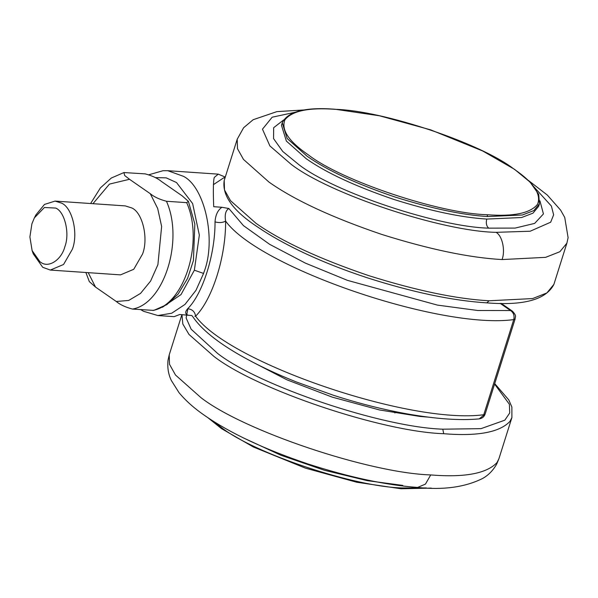 <?xml version="1.0" encoding="UTF-8"?>
<svg xmlns="http://www.w3.org/2000/svg" width="598" height="598" viewBox="0 0 598 598"><rect width="100%" height="100%" fill="white"/><g stroke="black" fill="none" stroke-linecap="round" stroke-linejoin="round"><path stroke-width="0.9" d="M251.22 361.364L286.928 379.82L332.324 397.154L379.506 409.959L420.088 416.47L427.989 417.098M64.853 246.712C61.579 259.614 48.946 268.255 41.03 262.485L40.006 261.842L32.113 250.599L29.9 236.943L31.903 223.846L34.355 217.889L44.409 207.499L55.734 208.074C64.719 211.655 70.033 233.414 64.853 246.712M34.355 217.889L35.955 214.817L44.499 204.419L55.061 201.092L61.482 203.096C72.209 207.364 78.547 233.347 72.373 249.231L63.552 264.488L50.337 270.064L42.705 267.284L33.279 253.866L32.113 250.599M55.061 201.092L125.251 205.899L131.665 207.902C142.399 212.17 148.738 238.154 142.556 254.03L133.743 269.294L120.527 274.871L50.337 270.064M186.688 202.647L166.461 201.264C159.472 199.403 154.075 196.877 150.262 193.685L157.685 208.485L161.632 226.47L157.902 264.682L150.599 281.082L140.523 293.416L128.69 300.45L116.274 301.482C120.011 304.644 125.416 307.17 132.472 309.069L153.783 310.399L166.917 304.584L178.159 294.014L187.555 278.429L193.423 260.541L194.843 224.026L188.385 201.339L186.688 202.647C204.202 241.801 184.177 305.309 152.699 310.452M92.952 203.686L109.464 184.094L129.504 179.28L124.676 175.506L123.928 172.553L145.239 173.883C152.228 175.752 157.633 178.279 161.438 181.463L182.196 195.875L188.385 201.339M85.888 272.501L89.326 281.613L95.516 287.077L88.227 272.658M116.274 301.482L95.516 287.077M129.504 179.28L150.262 193.685M148.947 174.743L163.03 170.707L167.761 170.692L183.534 176.35C205.024 187.323 216.424 239.948 204.112 271.784L203.567 273.443L194.365 270.191L199.343 235.104L192.631 203.567L176.5 182.525L166.184 177.853L155.278 177.606M191.495 315.512L179.729 314.503L174.145 316.656L157.85 315.535L143.46 311.259L140.754 309.629M187.944 315.071C185.036 314.062 184.932 311.954 187.637 308.762C202.625 294.209 215.295 254.157 215.018 221.918C215.512 214.966 217.814 210.085 221.933 207.267L228.862 208.523C225.648 210.481 224.564 214.66 225.603 221.066C225.962 256.52 212.387 299.463 195.613 316.185L194.873 316.32M225.274 177.075L218.27 174.153L214.293 177.412L214.017 178.436C213.239 183.018 213.142 192.436 213.718 206.706L221.933 207.267M224.99 177.957L223.637 177.868L225.132 177.531M215.018 221.918C219.376 222.987 222.905 222.703 225.603 221.066C258.927 267.62 440.36 329.67 513.749 319.609L515.117 318.958C514.938 316.634 517.322 316.566 512.464 311.199L501.154 303.35M187.637 308.762C192.197 309.181 194.851 311.655 195.613 316.185C228.929 362.739 410.37 424.782 483.76 414.728L513.749 319.609C514.624 315.609 513.547 312.59 510.52 310.541L512.464 311.199M223.637 177.868L213.389 184.662M394.314 411.424L394.897 412.986M187.959 308.396L186.12 317.964L191.151 329.214L217.665 353.485C259.128 385.822 382.062 427.256 442.789 429.185L481.001 428.654L504.824 420.177L509.698 413.016L509.399 404.293L494.591 384.065M181.942 314.66L182.816 324.004L189.02 334.476L214.009 356.475C256.318 389.47 381.763 431.749 443.723 433.714L442.789 429.185M443.723 433.714C477.623 436.458 499.711 432.339 509.982 421.358L511.903 417.554L511.873 407.021L508.786 399.913L494.733 383.61M496.99 462.575L498.904 458.771L496.751 463.973C493.193 470.32 488.521 475.133 482.736 478.415C465.117 487.191 443.402 490.203 417.591 487.437L425.455 484.111L430.724 474.932C464.624 477.675 486.712 473.556 496.99 462.575M181.897 314.653L169.227 354.823L169.503 364.294L175.498 375.028L201.01 397.692C243.319 430.687 368.764 472.973 430.724 474.932M243.902 438.132L280.94 455.257L324.475 470.29L367.232 480.65L402.775 485.404M211.894 420.319L221.484 427.6C254.8 453.62 354.053 486.802 401.976 487.938L426.389 487.946M166.461 201.264C183.982 240.418 163.957 303.926 132.472 309.069M553.89 284.394L546.864 292.953L532.624 298.566L489.052 300.779L486.839 302.865C452.626 300.712 412.605 292.31 366.791 277.636C342.422 269.586 320.109 260.683 299.867 250.936C283.459 242.99 269.631 235.178 258.381 227.494C233.205 211.154 221.813 195.471 224.213 180.447L237.204 139.229L237.488 148.7L243.483 159.427L268.988 182.091C294.575 200.128 332.174 217.575 381.793 234.438C429.409 249.381 469.49 257.753 502.051 259.562L545.623 257.342L559.863 251.736L566.882 243.169L553.89 284.394C546.034 299.673 523.684 305.825 486.839 302.865M489.052 300.779C456.498 298.97 416.41 290.598 368.794 275.656C319.175 258.792 281.576 241.345 255.996 223.308L230.484 200.644L224.489 189.917L224.213 180.447M533.573 186.456L551.401 206.071L553.628 214.839L550.683 222.202L530.172 231.232L496.048 232.33C502.253 235.545 505.557 250.517 502.051 259.562M496.048 232.33C442.46 231.501 328.893 193.842 290.957 164.158L269.892 145.934L262.47 129.19L272.187 117.193L297.019 111.871M539.942 200.853L543.44 213.942L534.672 223.39L515.125 228.085L488.686 228.144C438.304 226.948 333.961 192.063 298.94 164.704L282.734 151.458L273.563 138.624L273.66 127.703L283.549 120.019M306.258 158.732L286.36 141.053L281.471 125.296L282.271 122.762L287.16 138.512L307.058 156.198C327.016 170.258 356.341 183.87 395.046 197.026C431.457 208.47 462.291 214.974 487.549 216.536L522.375 214.996L533.797 210.608L539.418 203.836L538.619 206.377L532.997 213.15L521.576 217.53L486.75 219.07C461.492 217.508 430.657 211.004 394.246 199.56C355.541 186.404 326.216 172.8 306.258 158.732M488.686 228.144C486.436 226.104 485.793 223.076 486.75 219.07M487.161 214.719C439.732 213.598 341.495 180.753 308.523 155.002C288.797 141.524 280.925 129.796 284.925 119.802C292.048 110.854 308.845 107.363 335.321 109.337C382.75 110.466 480.986 143.311 513.959 169.062C533.685 182.532 541.556 194.268 537.557 204.262C530.433 213.209 513.637 216.693 487.161 214.719L487.549 216.536M203.567 273.443L195.972 290.336L185.014 304.397L171.716 313.225L157.85 315.535M162.372 307.275L181.022 294.575L194.365 270.191M228.862 208.523L243.446 225.625L269.646 244.328L305.309 263.09L347.505 280.38L437.43 305.1L477.78 310.504L510.52 310.541L500.16 303.35M485.128 414.078C484.156 416.821 482.175 418.421 479.192 418.884L485.128 414.078L515.117 318.958M511.903 417.554L498.904 458.771M169.227 354.823L168.008 360.325C167.283 367.74 168.404 374.483 171.372 380.552L179.056 392.714C185.903 400.914 194.477 408.531 204.77 415.558C230.178 433.184 264.585 449.315 307.992 463.973C349.165 477.241 385.695 485.068 417.591 487.437M207.827 417.643L221.552 428.661L253.38 446.998L305.473 468.159L356.722 482.235L401.094 488.768L431.255 488.095M123.928 172.553L111.318 178.025L100.412 187.892L90.612 203.522M304.853 109.905L276.896 111.624L253.178 119.705L243.618 127.733L237.204 139.229M566.882 243.177L568.1 237.675L564.736 217.448L560.632 210.145L547.305 195.053L528.288 180.349M539.418 203.836L538.731 194.38L530.075 182.113L514.557 169.339L482.736 151.002L430.635 129.841L379.386 115.765L335.015 109.232C305.399 106.96 287.817 111.467 282.271 122.762M167.761 170.692L218.27 174.153M479.192 418.884C460.012 420.663 435.89 418.981 406.842 413.838C382.585 409.436 358.142 403.254 333.512 395.3L296.548 382.032C275.947 373.862 257.26 365.012 240.486 355.474C217.276 342.228 201.421 329.363 192.922 316.873L191.891 315.587"/></g></svg>
